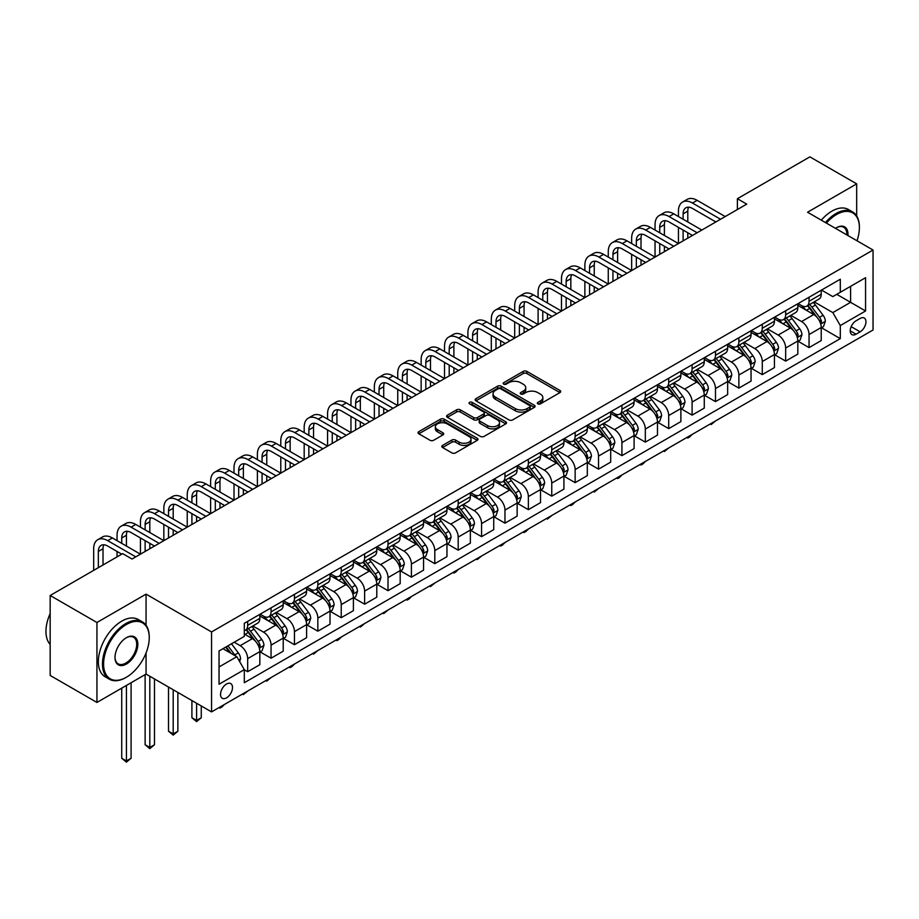 <?xml version="1.0" encoding="UTF-8"?>
<svg xmlns="http://www.w3.org/2000/svg" width="919" height="919" viewBox="0 0 919 919"><rect width="100%" height="100%" fill="white"/><g stroke="black" fill="none" stroke-linecap="round" stroke-linejoin="round"><path stroke-width="1.38" d="M537.868 403.866A1.815 1.045 0 0 0 540.441 403.866L559.947 392.597A2.596 1.505 0 0 0 560.716 391.54A2.596 1.505 0 0 0 559.947 390.472L526.886 371.391A2.596 1.505 0 0 0 523.221 371.391L503.704 382.66A1.815 1.045 0 0 0 503.164 383.395A1.815 1.045 0 0 0 503.704 384.142A1.815 1.045 0 0 0 506.277 384.142L508.793 382.683A8.317 4.802 0 0 1 520.556 382.683L523.313 384.268A8.317 4.802 0 0 1 525.748 387.669A8.317 4.802 0 0 1 523.313 391.057L520.786 392.516A1.815 1.045 0 0 0 520.246 393.263A1.815 1.045 0 0 0 520.786 393.998A1.815 1.045 0 0 0 523.359 393.998L525.875 392.539A8.317 4.802 0 0 1 537.638 392.539L540.395 394.136A8.317 4.802 0 0 1 542.83 397.525A8.317 4.802 0 0 1 540.395 400.925L537.868 402.384A1.815 1.045 0 0 0 537.328 403.119A1.815 1.045 0 0 0 537.868 403.866L537.868 402.384M226.522 697.854A8.466 4.894 120 0 0 232.059 690.387A8.466 4.894 120 0 0 230.761 683.61A8.466 4.894 120 0 0 226.522 684.023A8.466 4.894 120 0 0 220.997 691.49A8.466 4.894 120 0 0 222.295 698.279A8.466 4.894 120 0 0 226.522 697.854M442.579 445.405A2.596 1.505 0 0 0 441.821 446.473A2.596 1.505 0 0 0 442.579 447.53L451.861 452.883A2.596 1.505 0 0 0 455.537 452.883L477.202 440.373A2.596 1.505 0 0 0 477.972 439.305A2.596 1.505 0 0 0 477.202 438.248L444.141 419.156A2.596 1.505 0 0 0 440.465 419.156L418.8 431.677A2.596 1.505 0 0 0 418.03 432.734A2.596 1.505 0 0 0 418.8 433.791L430 440.258A2.596 1.505 0 0 0 433.676 440.258L442.947 434.905A2.596 1.505 0 0 0 443.716 433.848A2.596 1.505 0 0 0 442.947 432.792L437.398 429.575A6.95 4.009 0 0 1 435.353 426.738A6.95 4.009 0 0 1 439.65 423.039A6.95 4.009 0 0 1 447.22 423.912L468.989 436.468A6.95 4.009 0 0 1 471.022 439.305A6.95 4.009 0 0 1 466.737 443.015A6.95 4.009 0 0 1 459.155 442.142L455.537 440.052A2.596 1.505 0 0 0 451.861 440.052L442.579 445.405L442.579 447.53M146.064 594.134L96.943 622.496L50.166 595.489L50.166 675.442L96.943 702.449L146.064 674.086L211.554 711.903L211.554 631.95L146.064 594.134L146.064 625.265M856.68 215.976L856.68 183.869L807.56 212.232L873.05 250.037L211.554 631.95M856.68 183.869L809.892 156.862L737.383 198.722L737.383 209.532M50.166 595.489L122.675 553.629L132.026 559.028L746.745 204.121L737.383 198.722M508.977 419.903A2.596 1.505 0 0 0 512.653 419.903L534.33 407.393A2.596 1.505 0 0 0 535.088 406.324A2.596 1.505 0 0 0 534.33 405.268L501.269 386.175A2.596 1.505 0 0 0 497.593 386.175L475.916 398.697A2.596 1.505 0 0 0 475.157 399.754A2.596 1.505 0 0 0 475.916 400.81L508.977 419.903M470.31 404.257A1.815 1.045 0 0 1 472.159 404.509L472.159 402.35L505.772 421.764A2.596 1.505 0 0 1 506.53 422.82A2.596 1.505 0 0 1 505.772 423.877L484.095 436.399A2.596 1.505 0 0 1 480.419 436.399L447.358 417.306L447.358 415.181A2.596 1.505 0 0 0 446.6 416.25A2.596 1.505 0 0 0 447.358 417.306M447.358 415.181L456.628 409.828A2.596 1.505 0 0 1 460.304 409.828L473.722 417.571A2.596 1.505 0 0 0 477.386 417.571L483.543 414.021A2.596 1.505 0 0 0 484.302 412.953A2.596 1.505 0 0 0 483.543 411.896L469.586 403.843A1.815 1.045 0 0 1 469.046 403.096A1.815 1.045 0 0 1 470.172 402.12A1.815 1.045 0 0 1 472.159 402.35M860.138 318.433L856.026 320.811A8.202 4.733 120 0 0 850.661 328.037A8.202 4.733 120 0 0 851.924 334.608A8.202 4.733 120 0 0 856.026 334.206L860.138 331.828A8.202 4.733 120 0 0 865.503 324.602A8.202 4.733 120 0 0 864.239 318.02A8.202 4.733 120 0 0 860.138 318.433M211.554 711.903L873.05 329.99L873.05 250.037M821.494 290.071L832.821 296.607L840.299 292.288L840.299 279.215L244.305 623.312L244.305 636.385L219.044 650.962L219.044 684.241L244.305 669.652L244.305 682.725L840.299 338.629L840.299 325.556L832.821 312.598L814.211 301.857M840.299 292.288L865.56 277.699L865.56 310.978L840.299 325.556M96.943 622.496L96.943 702.449M836.749 294.333L850.592 302.328L850.592 286.349L865.56 277.699M832.821 312.598L850.592 302.328L865.56 310.978M219.044 666.953L236.815 656.694L222.972 648.699M244.305 669.767L247.67 671.709L247.67 658.636A10.58 6.111 -120 0 0 240.192 645.678L234.196 642.22M247.67 671.709L259.836 664.69L259.836 651.617A10.58 6.111 -120 0 0 252.346 638.648L244.305 634.007M260.111 651.881L271.059 658.211L271.059 645.138A10.58 6.111 -120 0 0 263.581 632.169L252.828 625.965M271.059 658.211L283.224 651.18L283.224 638.108A10.58 6.111 -120 0 0 275.746 625.15L259.836 615.96M283.512 638.383L294.459 644.701L294.459 631.629A10.58 6.111 -120 0 0 286.969 618.659L276.217 612.456M294.459 644.701L306.613 637.683L306.613 624.61A10.58 6.111 -120 0 0 299.134 611.64L283.224 602.462M306.9 624.874L317.848 631.192L317.848 618.119A10.58 6.111 -120 0 0 310.358 605.161L299.617 598.958M317.848 631.192L330.013 624.173L330.013 611.101A10.58 6.111 -120 0 0 322.523 598.143L306.613 588.953M330.289 611.376L341.236 617.694L341.236 604.622A10.58 6.111 -120 0 0 333.746 591.652L323.006 585.449M341.236 617.694L353.401 610.664L353.401 597.603A10.58 6.111 -120 0 0 345.912 584.633L330.013 575.455M353.677 597.867L364.625 604.185L364.625 591.112A10.58 6.111 -120 0 0 357.146 578.154L346.394 571.951M364.625 604.185L376.79 597.166L376.79 584.093A10.58 6.111 -120 0 0 369.3 571.124L353.401 561.946M377.066 584.358L388.013 590.687L388.013 577.614A10.58 6.111 -120 0 0 380.535 564.645L369.783 558.442M388.013 590.687L400.179 583.657L400.179 570.584A10.58 6.111 -120 0 0 392.7 557.626L376.79 548.436M400.466 570.86L411.413 577.178L411.413 564.105A10.58 6.111 -120 0 0 403.923 551.136L393.171 544.933M411.413 577.178L423.567 570.159L423.567 557.086A10.58 6.111 -120 0 0 416.089 544.117L400.179 534.938M423.854 557.351L434.802 563.669L434.802 550.596A10.58 6.111 -120 0 0 427.312 537.638L416.571 531.435M434.802 563.669L446.967 556.65L446.967 543.577A10.58 6.111 -120 0 0 439.477 530.619L423.567 521.429M447.243 543.853L458.19 550.171L458.19 537.098A10.58 6.111 -120 0 0 450.701 524.129L439.96 517.925M458.19 550.171L470.356 543.152L470.356 530.079A10.58 6.111 -120 0 0 462.866 517.11L446.967 507.931M470.631 530.343L481.579 536.662L481.579 523.589A10.58 6.111 -120 0 0 474.101 510.631L463.348 504.428M481.579 536.662L493.744 529.643L493.744 516.57A10.58 6.111 -120 0 0 486.254 503.601L470.356 494.422M494.02 516.834L504.968 523.164L504.968 510.091A10.58 6.111 -120 0 0 497.489 497.122L486.737 490.918M504.968 523.164L517.133 516.133L517.133 503.061A10.58 6.111 -120 0 0 509.654 490.103L493.744 480.913M517.42 503.336L528.368 509.654L528.368 496.582A10.58 6.111 -120 0 0 520.878 483.624L510.125 477.409M528.368 509.654L540.521 502.636L540.521 489.563A10.58 6.111 -120 0 0 533.043 476.593L517.133 467.415M540.809 489.827L551.756 496.145L551.756 483.084A10.58 6.111 -120 0 0 544.266 470.114L533.525 463.911M551.756 496.145L563.921 489.126L563.921 476.053A10.58 6.111 -120 0 0 556.432 463.096L540.521 453.906M564.197 476.329L575.145 482.647L575.145 469.575A10.58 6.111 -120 0 0 567.655 456.605L556.914 450.402M575.145 482.647L587.31 475.628L587.31 462.556A10.58 6.111 -120 0 0 579.82 449.586L563.921 440.408M587.586 462.82L598.533 469.138L598.533 456.065A10.58 6.111 -120 0 0 591.055 443.107L580.303 436.904M598.533 469.138L610.698 462.119L610.698 449.046A10.58 6.111 -120 0 0 603.209 436.077L587.31 426.898M610.974 449.322L621.922 455.64L621.922 442.567A10.58 6.111 -120 0 0 614.443 429.598L603.691 423.395M621.922 455.64L634.087 448.61L634.087 435.537A10.58 6.111 -120 0 0 626.609 422.579L610.698 413.389M634.374 435.813L645.322 442.131L645.322 429.058A10.58 6.111 -120 0 0 637.832 416.1L627.08 409.885M645.322 442.131L657.476 435.112L657.476 422.039A10.58 6.111 -120 0 0 649.997 409.07L634.087 399.891M657.763 422.303L668.71 428.633L668.71 415.56A10.58 6.111 -120 0 0 661.221 402.591L650.48 396.388M668.71 428.633L680.876 421.603L680.876 408.53A10.58 6.111 -120 0 0 673.386 395.572L657.476 386.382M681.151 408.806L692.099 415.124L692.099 402.051A10.58 6.111 -120 0 0 684.609 389.082L673.868 382.878M692.099 415.124L704.264 408.105L704.264 395.032A10.58 6.111 -120 0 0 696.774 382.063L680.876 372.884M704.54 395.296L715.487 401.614L715.487 388.542A10.58 6.111 -120 0 0 708.009 375.584L697.257 369.381M715.487 401.614L727.653 394.596L727.653 381.523A10.58 6.111 -120 0 0 720.163 368.565L704.264 359.375M727.928 381.799L738.876 388.117L738.876 375.044A10.58 6.111 -120 0 0 731.398 362.075L720.645 355.871M738.876 388.117L751.041 381.086L751.041 368.014A10.58 6.111 -120 0 0 743.563 355.056L727.653 345.877M751.328 368.289L762.276 374.607L762.276 361.535A10.58 6.111 -120 0 0 754.786 348.577L744.034 342.362M762.276 374.607L774.43 367.589L774.43 354.516A10.58 6.111 -120 0 0 766.951 341.546L751.041 332.368M774.717 354.78L785.665 361.11L785.665 348.037A10.58 6.111 -120 0 0 778.175 335.067L767.434 328.864M785.665 361.11L797.83 354.079L797.83 341.006A10.58 6.111 -120 0 0 790.34 328.049L774.43 318.859M798.106 341.282L809.053 347.6L809.053 334.527A10.58 6.111 -120 0 0 801.563 321.558L790.822 315.355M809.053 347.6L821.218 340.581L821.218 327.509A10.58 6.111 -120 0 0 813.729 314.539L797.83 305.361M798.106 303.58L801.563 305.579A10.58 6.111 -120 0 0 806.859 306.096A10.58 6.111 -120 0 0 809.053 301.248L809.053 297.251M774.717 317.078L778.175 319.077A10.58 6.111 -120 0 0 783.47 319.605A10.58 6.111 -120 0 0 785.665 314.757L785.665 310.76M751.328 330.587L754.786 332.586A10.58 6.111 -120 0 0 760.082 333.103A10.58 6.111 -120 0 0 762.276 328.267L762.276 324.269M727.928 344.085L731.398 346.084A10.58 6.111 -120 0 0 736.693 346.612A10.58 6.111 -120 0 0 738.876 341.765L738.876 337.767M704.54 357.594L708.009 359.593A10.58 6.111 -120 0 0 713.293 360.122A10.58 6.111 -120 0 0 715.487 355.274L715.487 351.276M681.151 371.092L684.609 373.091A10.58 6.111 -120 0 0 689.905 373.619A10.58 6.111 -120 0 0 692.099 368.772L692.099 364.774M657.763 384.601L661.221 386.6A10.58 6.111 -120 0 0 666.516 387.129A10.58 6.111 -120 0 0 668.71 382.281L668.71 378.283M634.374 398.111L637.832 400.11A10.58 6.111 -120 0 0 643.128 400.627A10.58 6.111 -120 0 0 645.322 395.779L645.322 391.781M610.974 411.609L614.443 413.607A10.58 6.111 -120 0 0 619.739 414.136A10.58 6.111 -120 0 0 621.922 409.288L621.922 405.29M587.586 425.118L591.055 427.117A10.58 6.111 -120 0 0 596.339 427.634A10.58 6.111 -120 0 0 598.533 422.797L598.533 418.8M564.197 438.616L567.655 440.615A10.58 6.111 -120 0 0 572.951 441.143A10.58 6.111 -120 0 0 575.145 436.295L575.145 432.298M540.809 452.125L544.266 454.124A10.58 6.111 -120 0 0 549.562 454.652A10.58 6.111 -120 0 0 551.756 449.805L551.756 445.807M517.42 465.634L520.878 467.633A10.58 6.111 -120 0 0 526.173 468.15A10.58 6.111 -120 0 0 528.368 463.302L528.368 459.305M494.02 479.132L497.489 481.131A10.58 6.111 -120 0 0 502.785 481.659A10.58 6.111 -120 0 0 504.968 476.812L504.968 472.814M470.631 492.641L474.101 494.64A10.58 6.111 -120 0 0 479.385 495.157A10.58 6.111 -120 0 0 481.579 490.321L481.579 486.323M447.243 506.139L450.701 508.138A10.58 6.111 -120 0 0 455.996 508.666A10.58 6.111 -120 0 0 458.19 503.819L458.19 499.821M423.854 519.649L427.312 521.647A10.58 6.111 -120 0 0 432.608 522.176A10.58 6.111 -120 0 0 434.802 517.328L434.802 513.33M400.466 533.158L403.923 535.157A10.58 6.111 -120 0 0 409.219 535.674A10.58 6.111 -120 0 0 411.413 530.826L411.413 526.828M377.066 546.656L380.535 548.654A10.58 6.111 -120 0 0 385.831 549.183A10.58 6.111 -120 0 0 388.013 544.335L388.013 540.338M353.677 560.165L357.146 562.164A10.58 6.111 -120 0 0 362.431 562.681A10.58 6.111 -120 0 0 364.625 557.844L364.625 553.847M330.289 573.663L333.746 575.662A10.58 6.111 -120 0 0 339.042 576.19A10.58 6.111 -120 0 0 341.236 571.342L341.236 567.345M306.9 587.172L310.358 589.171A10.58 6.111 -120 0 0 315.654 589.699A10.58 6.111 -120 0 0 317.848 584.852L317.848 580.854M283.512 600.67L286.969 602.669A10.58 6.111 -120 0 0 292.265 603.197A10.58 6.111 -120 0 0 294.459 598.349L294.459 594.352M260.111 614.179L263.581 616.178A10.58 6.111 -120 0 0 268.876 616.706A10.58 6.111 -120 0 0 271.059 611.859L271.059 607.861M821.494 327.773L840.299 338.629M806.859 306.096L819.024 299.077A10.58 6.111 -120 0 0 821.218 294.229L821.218 290.232M783.47 319.605L795.636 312.575A10.58 6.111 -120 0 0 797.83 307.739L797.83 303.741M760.082 333.103L772.247 326.084A10.58 6.111 -120 0 0 774.43 321.236L774.43 317.239M736.693 346.612L748.847 339.593A10.58 6.111 -120 0 0 751.041 334.746L751.041 330.748M713.293 360.122L725.459 353.091A10.58 6.111 -120 0 0 727.653 348.244L727.653 344.246M689.905 373.619L702.07 366.601A10.58 6.111 -120 0 0 704.264 361.753L704.264 357.755M666.516 387.129L678.681 380.098A10.58 6.111 -120 0 0 680.876 375.262L680.876 371.265M643.128 400.627L655.293 393.608A10.58 6.111 -120 0 0 657.476 388.76L657.476 384.762M619.739 414.136L631.893 407.117A10.58 6.111 -120 0 0 634.087 402.269L634.087 398.272M596.339 427.634L608.504 420.615A10.58 6.111 -120 0 0 610.698 415.767L610.698 411.769M572.951 441.143L585.116 434.124A10.58 6.111 -120 0 0 587.31 429.276L587.31 425.279M549.562 454.652L561.727 447.622A10.58 6.111 -120 0 0 563.921 442.786L563.921 438.788M526.173 468.15L538.339 461.131A10.58 6.111 -120 0 0 540.521 456.283L540.521 452.286M502.785 481.659L514.939 474.641A10.58 6.111 -120 0 0 517.133 469.793L517.133 465.795M479.385 495.157L491.55 488.138A10.58 6.111 -120 0 0 493.744 483.291L493.744 479.293M455.996 508.666L468.162 501.648A10.58 6.111 -120 0 0 470.356 496.8L470.356 492.802M432.608 522.176L444.773 515.145A10.58 6.111 -120 0 0 446.967 510.298L446.967 506.3M409.219 535.674L421.384 528.655A10.58 6.111 -120 0 0 423.567 523.807L423.567 519.809M385.831 549.183L397.984 542.153A10.58 6.111 -120 0 0 400.179 537.316L400.179 533.319M362.431 562.681L374.596 555.662A10.58 6.111 -120 0 0 376.79 550.814L376.79 546.816M339.042 576.19L351.207 569.171A10.58 6.111 -120 0 0 353.401 564.323L353.401 560.326M315.654 589.699L327.819 582.669A10.58 6.111 -120 0 0 330.013 577.821L330.013 573.824M292.265 603.197L304.43 596.178A10.58 6.111 -120 0 0 306.613 591.331L306.613 587.333M268.876 616.706L281.03 609.676A10.58 6.111 -120 0 0 283.224 604.84L283.224 600.842M244.305 630.641A10.58 6.111 -120 0 0 245.476 630.204L257.642 623.185A10.58 6.111 -120 0 0 259.836 618.338L259.836 614.34M245.476 630.204A10.58 6.111 -120 0 0 247.67 625.357L247.67 621.359M236.815 656.694L244.305 669.652M146.064 674.086L146.064 652.938M538.591 404.119L540.395 403.085A8.317 4.802 0 0 0 542.83 399.685L542.83 397.525M525.748 387.669L525.748 389.828A8.317 4.802 0 0 1 523.313 393.217L521.51 394.262M559.912 392.62L526.886 373.551A2.596 1.505 0 0 0 523.221 373.551L504.428 384.395M534.295 407.404L501.269 388.346A2.596 1.505 0 0 0 497.593 388.346L475.95 400.833M529.735 407.071A1.815 1.045 0 0 0 530.274 406.324A1.815 1.045 0 0 0 529.735 405.589L500.717 388.829A1.815 1.045 0 0 0 498.144 388.829L495.479 390.368A8.317 4.802 0 0 0 493.043 393.769A8.317 4.802 0 0 0 495.479 397.157L515.318 408.61A8.317 4.802 0 0 0 527.069 408.61L529.735 407.071L529.735 409.231A1.815 1.045 0 0 0 530.274 408.495L530.274 406.324M493.043 393.769L493.043 395.928A8.317 4.802 0 0 0 495.479 399.317L495.479 397.157M529.735 409.231L527.069 410.77A8.317 4.802 0 0 1 515.318 410.77L495.479 399.317M447.392 417.329L456.628 411.988L456.628 409.828M484.302 412.953L484.302 415.112A2.596 1.505 0 0 1 483.543 416.181L477.386 419.73A2.596 1.505 0 0 1 473.722 419.73L460.304 411.988A2.596 1.505 0 0 0 456.628 411.988M472.159 404.509L505.737 423.9M487.633 425.6A6.95 4.009 0 0 0 495.203 426.473A6.95 4.009 0 0 0 499.488 422.763A6.95 4.009 0 0 0 497.455 419.926L489.793 415.503A2.596 1.505 0 0 0 486.117 415.503L479.959 419.053A2.596 1.505 0 0 0 479.201 420.121A2.596 1.505 0 0 0 479.959 421.178L487.633 425.6L487.633 427.76A6.95 4.009 0 0 0 495.203 428.633A6.95 4.009 0 0 0 499.488 424.923L499.488 422.763M479.201 420.121L479.201 422.281A2.596 1.505 0 0 0 479.959 423.337L479.959 421.178M487.633 427.76L479.959 423.337M471.022 439.305L471.022 441.465A6.95 4.009 0 0 1 466.737 445.175A6.95 4.009 0 0 1 459.155 444.302L455.537 442.211A2.596 1.505 0 0 0 451.861 442.211L442.613 447.553M435.353 426.738L435.353 428.909A6.95 4.009 0 0 0 437.398 431.746L437.398 429.575M442.912 434.928L437.398 431.746M477.202 438.248L477.202 440.373L444.141 421.327A2.596 1.505 0 0 0 440.465 421.327L418.834 433.814M821.218 327.934L823.458 326.636L825.331 321.236A7.007 4.044 -120 0 0 823.091 315.263L815.452 305.062A20.241 11.683 -120 0 0 813.235 302.42M805.63 309.864A20.241 11.683 -120 0 0 801.494 305.533M820.575 323.637L821.552 321.535A7.007 4.044 -120 0 0 819.541 317.319L811.891 307.118A20.241 11.683 -120 0 0 809.685 304.465M807.801 305.556A16.806 9.707 60 0 1 810.558 308.692L817.025 317.331M807.433 305.763A20.241 11.683 60 0 1 809.65 308.405L814.728 315.194M715.614 420.891L711.191 424.521L710.249 423.981M711.191 423.441L711.191 424.521M678.44 216.551L678.44 211.152A19.85 11.465 60 0 1 682.553 202.065L687.228 199.366A19.85 11.465 60 0 1 697.153 200.342L725.217 216.551M682.553 202.065A19.85 11.465 60 0 1 692.478 203.042L720.542 219.25M715.867 221.95L692.478 208.452A13.234 7.639 -120 0 0 685.861 207.797A13.234 7.639 -120 0 0 683.116 213.851L683.116 219.25M688.618 207.189A13.234 7.639 -120 0 0 687.791 211.152L687.791 221.95M683.116 230.06L683.116 240.858M687.791 232.76L687.791 238.159M631.652 243.558L631.652 238.159A19.85 11.465 60 0 1 635.764 229.072L640.451 226.373A19.85 11.465 60 0 1 650.365 227.361L678.44 243.558L678.44 227.361M797.83 341.443L800.07 340.145L801.942 334.746A7.007 4.044 -120 0 0 799.702 328.772L792.052 318.56A20.241 11.683 -120 0 0 789.846 315.918M782.241 323.373A20.241 11.683 -120 0 0 778.094 319.031M797.187 337.147L798.151 335.044A7.007 4.044 -120 0 0 796.153 330.829L788.502 320.616A20.241 11.683 -120 0 0 786.296 317.974M784.412 319.065A16.806 9.707 60 0 1 787.169 322.201L793.637 330.829M784.045 319.272A20.241 11.683 60 0 1 786.262 321.914L791.339 328.703M692.225 434.388L689.664 436.95L687.791 438.03L686.861 437.49M687.791 436.95L687.791 438.03M774.43 354.952L776.681 353.654L778.554 348.244A7.007 4.044 -120 0 0 776.314 342.282L768.663 332.069A20.241 11.683 -120 0 0 766.457 329.427M758.853 336.871A20.241 11.683 -120 0 0 754.706 332.54M773.798 350.656L774.763 348.542A7.007 4.044 -120 0 0 772.753 344.326L765.113 334.125A20.241 11.683 -120 0 0 762.896 331.472M761.012 332.563A16.806 9.707 60 0 1 763.781 335.699L770.248 344.338M760.656 332.77A20.241 11.683 60 0 1 762.862 335.424L767.951 342.201M668.837 447.898L664.403 451.539L663.472 450.988M664.403 450.448L664.403 451.539M751.041 368.45L753.293 367.152L755.154 361.753A7.007 4.044 -120 0 0 752.925 355.779L745.275 345.578A20.241 11.683 -120 0 0 743.069 342.925M735.464 350.38A20.241 11.683 -120 0 0 731.317 346.038M750.409 364.154L751.374 362.052A7.007 4.044 -120 0 0 749.364 357.836L741.725 347.623A20.241 11.683 -120 0 0 739.508 344.981M737.624 346.072A16.806 9.707 60 0 1 740.381 349.209L746.86 357.847M737.268 346.279A20.241 11.683 60 0 1 739.473 348.921L744.562 355.71M645.437 461.395L642.886 463.957L641.014 465.037L640.072 464.497M641.014 463.957L641.014 465.037M655.052 230.06L655.052 224.65A19.85 11.465 60 0 1 659.153 215.563L663.84 212.863A19.85 11.465 60 0 1 673.765 213.851L701.829 230.06M659.153 215.563A19.85 11.465 60 0 1 669.078 216.551L697.153 232.76M692.478 235.459L669.078 221.95A13.234 7.639 -120 0 0 662.461 221.295A13.234 7.639 -120 0 0 659.727 227.361L659.727 232.76M665.23 220.686A13.234 7.639 -120 0 0 664.403 224.65L664.403 235.459M659.727 243.558L659.727 254.368M664.403 246.258L664.403 251.668M608.263 257.067L608.263 251.668A19.85 11.465 60 0 1 612.376 242.582L617.051 239.882A19.85 11.465 60 0 1 626.976 240.858L655.052 257.067L655.052 240.858M635.764 229.072A19.85 11.465 60 0 1 645.689 230.06L673.765 246.258M669.078 248.957L645.689 235.459A13.234 7.639 -120 0 0 639.073 234.804A13.234 7.639 -120 0 0 636.339 240.858L636.339 246.258M641.841 234.196A13.234 7.639 -120 0 0 641.014 238.159L641.014 248.957M636.339 257.067L636.339 267.866M641.014 259.767L641.014 265.166M584.875 270.565L584.875 265.166A19.85 11.465 60 0 1 588.987 256.079L593.663 253.38A19.85 11.465 60 0 1 603.588 254.368L631.652 270.565L631.652 254.368M612.376 242.582A19.85 11.465 60 0 1 622.301 243.558L650.365 259.767M645.689 262.466L622.301 248.957A13.234 7.639 -120 0 0 615.684 248.302A13.234 7.639 -120 0 0 612.939 254.368L612.939 259.767M618.453 247.693A13.234 7.639 -120 0 0 617.625 251.668L617.625 262.466M612.939 270.565L612.939 281.375M617.625 273.276L617.625 278.675M561.486 284.074L561.486 278.675A19.85 11.465 60 0 1 565.599 269.589L570.274 266.889A19.85 11.465 60 0 1 580.199 267.866L608.263 284.074L608.263 267.866M727.653 381.959L729.893 380.661L731.765 375.262A7.007 4.044 -120 0 0 729.525 369.289L721.886 359.076A20.241 11.683 -120 0 0 719.68 356.434M712.076 363.89A20.241 11.683 -120 0 0 707.929 359.547M727.009 377.663L727.986 375.561A7.007 4.044 -120 0 0 725.976 371.333L718.325 361.133A20.241 11.683 -120 0 0 716.119 358.49M714.235 359.57A16.806 9.707 60 0 1 716.992 362.706L723.46 371.345M713.879 359.777A20.241 11.683 60 0 1 716.085 362.431L721.162 369.208M622.048 474.905L619.498 477.466L617.625 478.546L616.683 478.006M617.625 477.455L617.625 478.546M588.987 256.079A19.85 11.465 60 0 1 598.912 257.067L626.976 273.265M622.301 275.976L598.912 262.466A13.234 7.639 -120 0 0 592.295 261.812A13.234 7.639 -120 0 0 589.55 267.866L589.55 273.276M595.064 261.203A13.234 7.639 -120 0 0 594.237 265.166L594.237 275.976M589.55 284.074L589.55 294.873M594.237 286.774L594.237 292.173M538.097 297.584L538.097 292.173A19.85 11.465 60 0 1 542.199 283.086L546.885 280.387A19.85 11.465 60 0 1 556.811 281.375L584.875 297.584L584.875 281.375M857.002 240.778A32.291 18.644 120 0 0 859.391 227.682A32.291 18.644 120 0 0 836.566 214.495A32.291 18.644 120 0 0 826.411 223.11M825.423 222.547A33.084 19.104 -60 0 1 836.003 213.53A33.084 19.104 -60 0 1 852.533 211.887A33.084 19.104 -60 0 1 859.391 227.027A33.084 19.104 -60 0 1 859.391 227.361M835.486 228.36A16.14 9.316 -60 0 1 836.566 227.682L836.566 227.682A16.14 9.316 -60 0 1 847.927 235.54M821.31 220.169A33.084 19.104 -60 0 1 831.879 211.152A33.084 19.104 -60 0 1 848.421 209.509L852.533 211.887M846.836 234.908A15.347 8.857 120 0 0 843.676 227.246A15.347 8.857 120 0 0 836.279 227.843M125.857 677.544L126.42 677.223A32.291 18.644 120 0 0 149.246 637.683A32.291 18.644 120 0 0 126.42 624.495A32.291 18.644 120 0 0 103.583 664.035A32.291 18.644 120 0 0 126.42 677.223L125.857 677.544A33.084 19.104 -60 0 1 109.315 679.187A33.084 19.104 -60 0 1 104.238 652.674A33.084 19.104 -60 0 1 125.857 623.53A33.084 19.104 -60 0 1 142.388 621.887A33.084 19.104 -60 0 1 149.246 637.028A33.084 19.104 -60 0 1 149.246 637.361M126.42 664.035A16.14 9.316 -60 0 1 115.001 657.453A16.14 9.316 -60 0 1 126.42 637.683L126.42 637.683A16.14 9.316 -60 0 1 137.827 644.265A16.14 9.316 -60 0 1 126.42 664.035M115.001 657.119A15.347 8.857 120 0 0 118.183 663.828A15.347 8.857 120 0 0 125.857 663.07A15.347 8.857 120 0 0 135.886 649.538A15.347 8.857 120 0 0 133.531 637.246A15.347 8.857 120 0 0 126.133 637.843M109.315 679.187L105.191 676.809A33.084 19.104 -60 0 1 100.125 650.296A33.084 19.104 -60 0 1 121.733 621.152A33.084 19.104 -60 0 1 138.275 619.509L142.388 621.887M50.166 644.437A33.084 19.104 -60 0 1 50.166 613.524M704.264 395.457L706.504 394.159L708.377 388.76A7.007 4.044 -120 0 0 706.137 382.786L698.497 372.586A20.241 11.683 -120 0 0 696.28 369.943M688.676 377.387A20.241 11.683 -120 0 0 684.54 373.057M703.621 391.161L704.597 389.059A7.007 4.044 -120 0 0 702.587 384.843L694.936 374.642A20.241 11.683 -120 0 0 692.731 371.988M690.847 373.08A16.806 9.707 60 0 1 693.604 376.216L700.071 384.854M690.479 373.286A20.241 11.683 60 0 1 692.696 375.928L697.774 382.718M598.66 488.414L594.237 492.044L593.295 491.504M594.237 490.964L594.237 492.044M680.876 408.966L683.116 407.668L684.988 402.269A7.007 4.044 -120 0 0 682.748 396.296L675.097 386.083A20.241 11.683 -120 0 0 672.892 383.441M665.287 390.897A20.241 11.683 -120 0 0 661.14 386.554M680.232 404.67L681.197 402.568A7.007 4.044 -120 0 0 679.198 398.352L671.548 388.14A20.241 11.683 -120 0 0 669.342 385.498M667.458 386.577A16.806 9.707 60 0 1 670.215 389.713L676.683 398.352M667.091 386.796A20.241 11.683 60 0 1 669.308 389.438L674.385 396.227M575.271 501.912L572.709 504.474L570.837 505.553L569.906 505.013M570.837 504.474L570.837 505.553M657.476 422.464L659.727 421.178L661.6 415.767A7.007 4.044 -120 0 0 659.36 409.794L651.709 399.593A20.241 11.683 -120 0 0 649.503 396.951M641.899 404.394A20.241 11.683 -120 0 0 637.752 400.064M656.844 418.179L657.809 416.066A7.007 4.044 -120 0 0 655.798 411.85L648.159 401.649A20.241 11.683 -120 0 0 645.942 398.995M644.07 400.087A16.806 9.707 60 0 1 646.827 403.223L653.294 411.861M643.702 400.293A20.241 11.683 60 0 1 645.908 402.947L650.997 409.725M551.882 515.421L547.448 519.051L546.518 518.511M547.448 517.971L547.448 519.051M634.087 435.974L636.339 434.676L638.2 429.276A7.007 4.044 -120 0 0 635.971 423.303L628.32 413.102A20.241 11.683 -120 0 0 626.115 410.448M618.51 417.904A20.241 11.683 -120 0 0 614.363 413.561M633.455 431.677L634.42 429.575A7.007 4.044 -120 0 0 632.41 425.359L624.771 415.147A20.241 11.683 -120 0 0 622.554 412.505M620.67 413.596A16.806 9.707 60 0 1 623.427 416.732L629.906 425.371M620.314 413.803A20.241 11.683 60 0 1 622.519 416.445L627.608 423.234M528.482 528.919L525.932 531.481L524.06 532.561L523.118 532.021M524.06 531.481L524.06 532.561M610.698 449.483L612.939 448.185L614.811 442.786A7.007 4.044 -120 0 0 612.571 436.812L604.932 426.6A20.241 11.683 -120 0 0 602.726 423.958M595.121 431.413A20.241 11.683 -120 0 0 590.974 427.071M610.055 445.187L611.032 443.084A7.007 4.044 -120 0 0 609.021 438.857L601.371 428.656A20.241 11.683 -120 0 0 599.165 426.014M597.281 427.094A16.806 9.707 60 0 1 600.038 430.23L606.506 438.868M596.925 427.301A20.241 11.683 60 0 1 599.131 429.954L604.208 436.732M505.094 542.428L502.544 544.99L500.671 546.07L499.729 545.53M500.671 544.978L500.671 546.07M565.599 269.589A19.85 11.465 60 0 1 575.524 270.565L603.588 286.774M598.912 289.474L575.524 275.976A13.234 7.639 -120 0 0 568.907 275.321A13.234 7.639 -120 0 0 566.161 281.375L566.161 286.774M571.664 274.701A13.234 7.639 -120 0 0 570.837 278.675L570.837 289.474M566.161 297.584L566.161 308.382M570.837 300.283L570.837 305.682M514.697 311.082L514.697 305.682A19.85 11.465 60 0 1 518.81 296.596L523.497 293.896A19.85 11.465 60 0 1 533.411 294.873L561.486 311.082L561.486 294.873M542.199 283.086A19.85 11.465 60 0 1 552.124 284.074L580.199 300.283M575.524 302.983L552.124 289.474A13.234 7.639 -120 0 0 545.507 288.819A13.234 7.639 -120 0 0 542.773 294.873L542.773 300.283M548.275 288.21A13.234 7.639 -120 0 0 547.448 292.173L547.448 302.983M542.773 311.082L542.773 321.891M547.448 313.781L547.448 319.18M491.309 324.591L491.309 319.192A19.85 11.465 60 0 1 495.421 310.105L500.097 307.394A19.85 11.465 60 0 1 510.022 308.382L538.097 324.591L538.097 308.382M518.81 296.596A19.85 11.465 60 0 1 528.735 297.584L556.811 313.781M552.124 316.481L528.735 302.983A13.234 7.639 -120 0 0 522.118 302.328A13.234 7.639 -120 0 0 519.384 308.382L519.384 313.781M524.887 301.719A13.234 7.639 -120 0 0 524.06 305.682L524.06 316.481M519.384 324.591L519.384 335.389M524.06 327.29L524.06 332.689M467.92 338.089L467.92 332.689A19.85 11.465 60 0 1 472.033 323.603L476.708 320.903A19.85 11.465 60 0 1 486.633 321.891L514.697 338.089L514.697 321.891M495.421 310.105A19.85 11.465 60 0 1 505.347 311.082L533.411 327.29M528.735 329.99L505.347 316.481A13.234 7.639 -120 0 0 498.73 315.826A13.234 7.639 -120 0 0 495.984 321.891L495.984 327.29M501.498 315.217A13.234 7.639 -120 0 0 500.671 319.192L500.671 329.99M495.984 338.089L495.984 348.898M500.671 340.788L500.671 346.199M444.532 351.598L444.532 346.199A19.85 11.465 60 0 1 448.644 337.112L453.32 334.413A19.85 11.465 60 0 1 463.245 335.389L491.309 351.598L491.309 335.389M472.033 323.603A19.85 11.465 60 0 1 481.958 324.591L510.022 340.788M505.347 343.499L481.958 329.99A13.234 7.639 -120 0 0 475.341 329.335A13.234 7.639 -120 0 0 472.596 335.389L472.596 340.788M478.11 328.726A13.234 7.639 -120 0 0 477.283 332.689L477.283 343.499M472.596 351.598L472.596 362.396M477.283 354.297L477.283 359.697M467.92 365.096L467.92 348.898M587.31 462.981L589.55 461.683L591.422 456.283A7.007 4.044 -120 0 0 589.182 450.31L581.543 440.109A20.241 11.683 -120 0 0 579.326 437.455M571.721 444.911A20.241 11.683 -120 0 0 567.586 440.58M586.667 458.684L587.643 456.582A7.007 4.044 -120 0 0 585.633 452.366L577.982 442.154A20.241 11.683 -120 0 0 575.776 439.512M573.893 440.603A16.806 9.707 60 0 1 576.65 443.739L583.117 452.378M573.525 440.81A20.241 11.683 60 0 1 575.742 443.452L580.819 450.241M481.705 555.926L477.283 559.568L476.341 559.028M477.283 558.488L477.283 559.568M448.644 337.112A19.85 11.465 60 0 1 458.57 338.089L486.633 354.297M481.958 356.997L458.57 343.499A13.234 7.639 -120 0 0 451.953 342.844A13.234 7.639 -120 0 0 449.207 348.898L449.207 354.297M454.71 342.224A13.234 7.639 -120 0 0 453.883 346.199L453.883 356.997M449.207 365.107L449.207 375.905M453.883 367.807L453.883 373.206M397.743 378.605L397.743 373.206A19.85 11.465 60 0 1 401.856 364.119L406.543 361.42A19.85 11.465 60 0 1 416.456 362.396L444.532 378.605L444.532 362.396M563.921 476.49L566.161 475.192L568.034 469.793A7.007 4.044 -120 0 0 565.794 463.819L558.143 453.607A20.241 11.683 -120 0 0 555.938 450.965M548.333 458.42A20.241 11.683 -120 0 0 544.186 454.078M563.278 472.194L564.243 470.091A7.007 4.044 -120 0 0 562.244 465.876L554.594 455.663A20.241 11.683 -120 0 0 552.388 453.021M550.504 454.101A16.806 9.707 60 0 1 553.261 457.237L559.728 465.876M550.136 454.319A20.241 11.683 60 0 1 552.353 456.961L557.431 463.75M458.317 569.435L455.755 571.997L453.883 573.077L452.952 572.537M453.883 571.997L453.883 573.077M421.143 365.107L421.143 359.697A19.85 11.465 60 0 1 425.244 350.61L429.931 347.91A19.85 11.465 60 0 1 439.856 348.898L467.92 365.107M425.244 350.61A19.85 11.465 60 0 1 435.169 351.598L463.245 367.807M458.57 370.506L435.169 356.997A13.234 7.639 -120 0 0 428.553 356.342A13.234 7.639 -120 0 0 425.819 362.396L425.819 367.807M431.321 355.733A13.234 7.639 -120 0 0 430.494 359.697L430.494 370.506M425.819 378.605L425.819 389.415M430.494 381.305L430.494 386.704M374.355 392.114L374.355 386.704A19.85 11.465 60 0 1 378.467 377.629L383.143 374.918A19.85 11.465 60 0 1 393.068 375.905L421.143 392.114L421.143 375.905M540.521 489.988L542.773 488.701L544.645 483.291A7.007 4.044 -120 0 0 542.405 477.317L534.755 467.116A20.241 11.683 -120 0 0 532.549 464.474M524.944 471.918A20.241 11.683 -120 0 0 520.797 467.587M539.89 485.703L540.854 483.589A7.007 4.044 -120 0 0 538.844 479.373L531.205 469.172A20.241 11.683 -120 0 0 528.988 466.519M527.115 467.61A16.806 9.707 60 0 1 529.872 470.746L536.34 479.385M526.748 467.817A20.241 11.683 60 0 1 528.953 470.459L534.042 477.248M434.928 582.945L430.494 586.575L429.564 586.035M430.494 585.495L430.494 586.575M401.856 364.119A19.85 11.465 60 0 1 411.781 365.107L439.856 381.305M435.169 384.004L411.781 370.506A13.234 7.639 -120 0 0 405.164 369.852A13.234 7.639 -120 0 0 402.43 375.905L402.43 381.305M407.933 369.243A13.234 7.639 -120 0 0 407.106 373.206L407.106 384.004M402.43 392.114L402.43 402.913M407.106 394.814L407.106 400.213M350.966 405.612L350.966 400.213A19.85 11.465 60 0 1 355.079 391.126L359.754 388.427A19.85 11.465 60 0 1 369.679 389.415L397.743 405.612L397.743 389.415M517.133 503.497L519.384 502.199L521.245 496.8A7.007 4.044 -120 0 0 519.017 490.826L511.366 480.626A20.241 11.683 -120 0 0 509.16 477.972M501.556 485.427A20.241 11.683 -120 0 0 497.409 481.085M516.501 499.201L517.466 497.099A7.007 4.044 -120 0 0 515.456 492.883L507.816 482.67A20.241 11.683 -120 0 0 505.599 480.028M503.715 481.119A16.806 9.707 60 0 1 506.472 484.256L512.951 492.894M503.359 481.326A20.241 11.683 60 0 1 505.565 483.968L510.654 490.757M411.528 596.442L408.978 599.004L407.106 600.084L406.164 599.544M407.106 599.004L407.106 600.084M378.467 377.629A19.85 11.465 60 0 1 388.392 378.605L416.456 394.814M411.781 397.513L388.392 384.004A13.234 7.639 -120 0 0 381.776 383.349A13.234 7.639 -120 0 0 379.03 389.415L379.03 394.814M384.544 382.741A13.234 7.639 -120 0 0 383.717 386.704L383.717 397.513M379.03 405.612L379.03 416.422M383.717 408.312L383.717 413.722M327.578 419.121L327.578 413.722A19.85 11.465 60 0 1 331.69 404.636L336.365 401.936A19.85 11.465 60 0 1 346.291 402.913L374.355 419.121L374.355 402.913M493.744 517.006L495.984 515.708L497.857 510.298A7.007 4.044 -120 0 0 495.617 504.336L487.978 494.123A20.241 11.683 -120 0 0 485.772 491.481M478.167 498.937A20.241 11.683 -120 0 0 474.02 494.594M493.101 512.71L494.077 510.596A7.007 4.044 -120 0 0 492.067 506.38L484.416 496.18A20.241 11.683 -120 0 0 482.211 493.537M480.327 494.617A16.806 9.707 60 0 1 483.084 497.753L489.551 506.392M479.971 494.824A20.241 11.683 60 0 1 482.176 497.478L487.254 504.255M388.14 609.952L383.717 613.593L382.775 613.042M383.717 612.502L383.717 613.593M355.079 391.126A19.85 11.465 60 0 1 365.004 392.114L393.068 408.312M388.392 411.023L365.004 397.513A13.234 7.639 -120 0 0 358.387 396.859A13.234 7.639 -120 0 0 355.642 402.913L355.642 408.312M361.156 396.25A13.234 7.639 -120 0 0 360.328 400.213L360.328 411.023M355.642 419.121L355.642 429.92M360.328 421.821L360.328 427.22M304.189 432.619L304.189 427.22A19.85 11.465 60 0 1 308.29 418.134L312.977 415.434A19.85 11.465 60 0 1 322.902 416.422L350.966 432.619L350.966 416.422M470.356 530.504L472.596 529.206L474.468 523.807A7.007 4.044 -120 0 0 472.228 517.834L464.589 507.633A20.241 11.683 -120 0 0 462.372 504.979M454.767 512.434A20.241 11.683 -120 0 0 450.632 508.092M469.712 526.208L470.689 524.106A7.007 4.044 -120 0 0 468.679 519.89L461.028 509.677A20.241 11.683 -120 0 0 458.822 507.035M456.938 508.127A16.806 9.707 60 0 1 459.695 511.263L466.163 519.901M456.571 508.333A20.241 11.683 60 0 1 458.788 510.975L463.865 517.765M364.751 623.45L360.328 627.091L359.386 626.551M360.328 626.011L360.328 627.091M331.69 404.636A19.85 11.465 60 0 1 341.615 405.612L369.679 421.821M365.004 424.521L341.615 411.023A13.234 7.639 -120 0 0 334.998 410.356A13.234 7.639 -120 0 0 332.253 416.422L332.253 421.821M337.755 409.748A13.234 7.639 -120 0 0 336.928 413.722L336.928 424.521M332.253 432.619L332.253 443.429M336.928 435.33L336.928 440.729M280.789 446.129L280.789 440.729A19.85 11.465 60 0 1 284.901 431.643L289.588 428.943A19.85 11.465 60 0 1 299.502 429.92L327.578 446.129L327.578 429.92M446.967 544.014L449.207 542.715L451.08 537.316A7.007 4.044 -120 0 0 448.84 531.343L441.189 521.13A20.241 11.683 -120 0 0 438.983 518.488M431.379 525.944A20.241 11.683 -120 0 0 427.232 521.601M446.324 539.717L447.289 537.615A7.007 4.044 -120 0 0 445.29 533.388L437.639 523.187A20.241 11.683 -120 0 0 435.434 520.545M433.55 521.624A16.806 9.707 60 0 1 436.307 524.76L442.774 533.399M433.182 521.843A20.241 11.683 60 0 1 435.399 524.485L440.477 531.274M341.363 636.959L338.801 639.521L336.928 640.6L335.998 640.061M336.928 639.521L336.928 640.6M423.567 557.511L425.819 556.225L427.691 550.814A7.007 4.044 -120 0 0 425.451 544.841L417.8 534.64A20.241 11.683 -120 0 0 415.595 531.998M407.99 539.442A20.241 11.683 -120 0 0 403.843 535.111M422.935 553.215L423.9 551.113A7.007 4.044 -120 0 0 421.89 546.897L414.251 536.696A20.241 11.683 -120 0 0 412.034 534.042M410.161 535.134A16.806 9.707 60 0 1 412.918 538.27L419.386 546.908M409.794 535.34A20.241 11.683 60 0 1 411.999 537.983L417.088 544.772M317.974 650.468L313.54 654.098L312.609 653.558M313.54 653.018L313.54 654.098M400.179 571.021L402.43 569.723L404.291 564.323A7.007 4.044 -120 0 0 402.062 558.35L394.412 548.138A20.241 11.683 -120 0 0 392.206 545.495M384.601 552.951A20.241 11.683 -120 0 0 380.455 548.609M399.547 566.724L400.512 564.622A7.007 4.044 -120 0 0 398.501 560.406L390.862 550.194A20.241 11.683 -120 0 0 388.645 547.552M386.761 548.643A16.806 9.707 60 0 1 389.518 551.779L395.997 560.406M386.405 548.85A20.241 11.683 60 0 1 388.611 551.492L393.7 558.281M294.574 663.966L292.024 666.528L290.151 667.608L289.209 667.068M290.151 666.528L290.151 667.608M376.79 584.53L379.03 583.232L380.903 577.821A7.007 4.044 -120 0 0 378.662 571.859L371.023 561.647A20.241 11.683 -120 0 0 368.818 559.005M361.213 566.449A20.241 11.683 -120 0 0 357.066 562.118M376.147 580.234L377.123 578.12A7.007 4.044 -120 0 0 375.113 573.904L367.462 563.703A20.241 11.683 -120 0 0 365.257 561.049M363.373 562.141A16.806 9.707 60 0 1 366.13 565.277L372.597 573.915M363.016 562.348A20.241 11.683 60 0 1 365.222 565.001L370.3 571.779M271.185 677.475L266.763 681.117L265.821 680.565M266.763 680.026L266.763 681.117M353.401 598.028L355.642 596.73L357.514 591.331A7.007 4.044 -120 0 0 355.274 585.357L347.635 575.156A20.241 11.683 -120 0 0 345.418 572.503M337.813 579.958A20.241 11.683 -120 0 0 333.677 575.616M352.758 593.731L353.735 591.629A7.007 4.044 -120 0 0 351.724 587.413L344.074 577.201A20.241 11.683 -120 0 0 341.868 574.559M339.984 575.65A16.806 9.707 60 0 1 342.741 578.786L349.209 587.425M339.616 575.857A20.241 11.683 60 0 1 341.834 578.499L346.911 585.288M247.797 690.973L243.374 694.615L242.432 694.075M243.374 693.535L243.374 694.615M330.013 611.537L332.253 610.239L334.125 604.84A7.007 4.044 -120 0 0 331.885 598.866L324.246 588.654A20.241 11.683 -120 0 0 322.029 586.012M314.424 593.467A20.241 11.683 -120 0 0 310.277 589.125M329.37 607.241L330.335 605.139A7.007 4.044 -120 0 0 328.336 600.911L320.685 590.71A20.241 11.683 -120 0 0 318.479 588.068M316.596 589.148A16.806 9.707 60 0 1 319.352 592.284L325.82 600.923M316.228 589.366A20.241 11.683 60 0 1 318.445 592.008L323.522 598.786M224.408 704.482L221.847 707.044L219.974 708.124L219.044 707.584M219.974 707.044L219.974 708.124M306.613 625.035L308.864 623.737L310.737 618.338A7.007 4.044 -120 0 0 308.497 612.364L300.846 602.163A20.241 11.683 -120 0 0 298.641 599.521M291.036 606.965A20.241 11.683 -120 0 0 286.889 602.634M305.981 620.739L306.946 618.636A7.007 4.044 -120 0 0 304.936 614.42L297.296 604.22A20.241 11.683 -120 0 0 295.091 601.566M293.207 602.657A16.806 9.707 60 0 1 295.964 605.793L302.431 614.432M292.839 602.864A20.241 11.683 60 0 1 295.045 605.506L300.134 612.295M196.586 703.253L196.586 720.439L201.261 717.739L201.261 705.953M201.261 717.739L196.586 721.622L191.91 717.739L191.91 700.554M191.91 717.739L196.586 720.439L196.586 721.622M283.224 638.544L285.476 637.246L287.337 631.847A7.007 4.044 -120 0 0 285.108 625.873L277.458 615.661A20.241 11.683 -120 0 0 275.252 613.019M267.647 620.474A20.241 11.683 -120 0 0 263.5 616.132M282.592 634.248L283.557 632.146A7.007 4.044 -120 0 0 281.547 627.93L273.908 617.717A20.241 11.683 -120 0 0 271.691 615.075M269.807 616.167A16.806 9.707 60 0 1 272.564 619.303L279.043 627.93M269.451 616.373A20.241 11.683 60 0 1 271.656 619.015L276.745 625.805M173.197 689.755L173.197 733.936L177.872 731.237L177.872 692.455M177.872 731.237L173.197 735.131L168.522 731.237L168.522 687.056M168.522 731.237L173.197 733.936L173.197 735.131M259.836 652.042L262.076 650.755L263.948 645.345A7.007 4.044 -120 0 0 261.708 639.383L254.069 629.17A20.241 11.683 -120 0 0 251.863 626.528M259.192 647.757L260.169 645.643A7.007 4.044 -120 0 0 258.159 641.428L250.508 631.227A20.241 11.683 -120 0 0 248.302 628.573M246.418 629.664A16.806 9.707 60 0 1 249.175 632.8L255.643 641.439M246.062 629.871A20.241 11.683 60 0 1 248.268 632.525L253.345 639.302M149.808 676.246L149.808 747.446L154.484 744.746L154.484 678.946M154.484 744.746L149.808 748.629L145.122 744.746L145.122 674.626M145.122 744.746L149.808 747.446L149.808 748.629M239.629 661.554L240.56 658.854A7.007 4.044 -120 0 0 238.32 652.881L231.496 643.771M235.402 655.879A7.007 4.044 -120 0 0 234.77 654.937L227.946 645.827M226.189 646.838L231.094 653.386M225.695 647.125L229.853 652.674M126.42 685.436L126.42 760.955L131.095 758.255L131.095 682.725M131.095 758.255L126.42 762.138L121.733 758.255L121.733 688.136M121.733 758.255L126.42 760.955L126.42 762.138M308.29 418.134A19.85 11.465 60 0 1 318.215 419.121L346.291 435.33M341.615 438.03L318.215 424.521A13.234 7.639 -120 0 0 311.598 423.866A13.234 7.639 -120 0 0 308.864 429.92L308.864 435.33M314.367 423.257A13.234 7.639 -120 0 0 313.54 427.22L313.54 438.03M308.864 446.129L308.864 456.927M313.54 448.828L313.54 454.227M257.4 459.638L257.4 454.227A19.85 11.465 60 0 1 261.513 445.141L266.188 442.441A19.85 11.465 60 0 1 276.114 443.429L304.189 459.638L304.189 443.429M284.901 431.643A19.85 11.465 60 0 1 294.827 432.619L322.902 448.828M318.215 451.528L294.827 438.03A13.234 7.639 -120 0 0 288.21 437.375A13.234 7.639 -120 0 0 285.476 443.429L285.476 448.828M290.978 436.766A13.234 7.639 -120 0 0 290.151 440.729L290.151 451.528M285.476 459.638L285.476 470.436M290.151 462.337L290.151 467.737M234.012 473.136L234.012 467.737A19.85 11.465 60 0 1 238.124 458.65L242.8 455.95A19.85 11.465 60 0 1 252.725 456.938L280.789 473.136L280.789 456.938M261.513 445.141A19.85 11.465 60 0 1 271.438 446.129L299.502 462.337M294.827 465.037L271.438 451.528A13.234 7.639 -120 0 0 264.821 450.873A13.234 7.639 -120 0 0 262.076 456.938L262.076 462.337M267.59 450.264A13.234 7.639 -120 0 0 266.763 454.227L266.763 465.037M262.076 473.136L262.076 483.945M266.763 475.835L266.763 481.246M210.623 486.645L210.623 481.246A19.85 11.465 60 0 1 214.736 472.159L219.411 469.46A19.85 11.465 60 0 1 229.336 470.436L257.4 486.645L257.4 470.436M238.124 458.65A19.85 11.465 60 0 1 248.05 459.638L276.114 475.835M271.438 478.535L248.05 465.037A13.234 7.639 -120 0 0 241.433 464.382A13.234 7.639 -120 0 0 238.687 470.436L238.687 475.835M244.201 463.773A13.234 7.639 -120 0 0 243.374 467.737L243.374 478.535M238.687 486.645L238.687 497.443M243.374 489.345L243.374 494.744M187.235 500.143L187.235 494.744A19.85 11.465 60 0 1 191.336 485.657L196.023 482.957A19.85 11.465 60 0 1 205.948 483.945L234.012 500.143L234.012 483.945M214.736 472.159A19.85 11.465 60 0 1 224.661 473.136L252.725 489.345M248.05 492.044L224.661 478.535A13.234 7.639 -120 0 0 218.044 477.88A13.234 7.639 -120 0 0 215.299 483.945L215.299 489.345M220.801 477.271A13.234 7.639 -120 0 0 219.974 481.246L219.974 492.044M215.299 500.143L215.299 510.953M219.974 502.854L219.974 508.253M163.835 513.652L163.835 508.253A19.85 11.465 60 0 1 167.947 499.166L172.634 496.467A19.85 11.465 60 0 1 182.548 497.443L210.623 513.652L210.623 497.443M191.336 485.657A19.85 11.465 60 0 1 201.261 486.645L229.336 502.854M224.661 505.553L201.261 492.044A13.234 7.639 -120 0 0 194.644 491.389A13.234 7.639 -120 0 0 191.91 497.443L191.91 502.854M197.413 490.78A13.234 7.639 -120 0 0 196.586 494.744L196.586 505.553M191.91 513.652L191.91 524.45M196.586 516.352L196.586 521.751M140.446 527.161L140.446 521.751A19.85 11.465 60 0 1 144.559 512.664L149.234 509.965A19.85 11.465 60 0 1 159.159 510.953L187.235 527.161L187.235 510.953M167.947 499.166A19.85 11.465 60 0 1 177.872 500.143L205.948 516.352M201.261 519.051L177.872 505.553A13.234 7.639 -120 0 0 171.256 504.899A13.234 7.639 -120 0 0 168.522 510.953L168.522 516.352M174.024 504.278A13.234 7.639 -120 0 0 173.197 508.253L173.197 519.051M168.522 527.161L168.522 537.96M173.197 529.861L173.197 535.26M117.058 540.659L117.058 535.26A19.85 11.465 60 0 1 121.17 526.173L125.846 523.474A19.85 11.465 60 0 1 135.771 524.45L163.835 540.659L163.835 524.45M144.559 512.664A19.85 11.465 60 0 1 154.484 513.652L182.548 529.861M177.872 532.561L154.484 519.051A13.234 7.639 -120 0 0 147.867 518.396A13.234 7.639 -120 0 0 145.122 524.45L145.122 529.861M150.636 517.788A13.234 7.639 -120 0 0 149.808 521.751L149.808 532.561M145.122 540.659L145.122 551.469M149.808 543.359L149.808 548.769M93.669 570.366L93.669 548.769A19.85 11.465 60 0 1 97.782 539.683L102.457 536.972A19.85 11.465 60 0 1 112.382 537.96L140.446 554.168L140.446 537.96M121.17 526.173A19.85 11.465 60 0 1 131.095 527.161L159.159 543.359M154.484 546.058L131.095 532.561A13.234 7.639 -120 0 0 124.479 531.906A13.234 7.639 -120 0 0 121.733 537.96L121.733 543.359M127.247 531.297A13.234 7.639 -120 0 0 126.42 535.26L126.42 546.058M117.058 556.868L117.058 551.469M97.782 539.683A19.85 11.465 60 0 1 107.707 540.659L135.771 556.868M121.733 554.168L107.707 546.058A13.234 7.639 -120 0 0 101.09 545.404A13.234 7.639 -120 0 0 98.344 551.469L98.344 567.666M103.847 544.795A13.234 7.639 -120 0 0 103.02 548.769L103.02 564.967M240.192 645.678L252.346 638.648M263.581 632.169L275.746 625.15M286.969 618.659L299.134 611.64M310.358 605.161L322.523 598.143M333.746 591.652L345.912 584.633M357.146 578.154L369.3 571.124M380.535 564.645L392.7 557.626M403.923 551.136L416.089 544.117M427.312 537.638L439.477 530.619M450.701 524.129L462.866 517.11M474.101 510.631L486.254 503.601M497.489 497.122L509.654 490.103M520.878 483.624L533.043 476.593M544.266 470.114L556.432 463.096M567.655 456.605L579.82 449.586M591.055 443.107L603.209 436.077M614.443 429.598L626.609 422.579M637.832 416.1L649.997 409.07M661.221 402.591L673.386 395.572M684.609 389.082L696.774 382.063M708.009 375.584L720.163 368.565M731.398 362.075L743.563 355.056M754.786 348.577L766.951 341.546M778.175 335.067L790.34 328.049M801.563 321.558L813.729 314.539M809.053 301.248L821.218 294.229M809.053 334.527L821.218 327.509M785.665 348.037L797.83 341.006M785.665 314.757L797.83 307.739M762.276 361.535L774.43 354.516M762.276 328.267L774.43 321.236M738.876 375.044L751.041 368.014M738.876 341.765L751.041 334.746M715.487 388.542L727.653 381.523M715.487 355.274L727.653 348.244M692.099 402.051L704.264 395.032M692.099 368.772L704.264 361.753M668.71 415.56L680.876 408.53M668.71 382.281L680.876 375.262M645.322 429.058L657.476 422.039M645.322 395.779L657.476 388.76M621.922 442.567L634.087 435.537M621.922 409.288L634.087 402.269M598.533 456.065L610.698 449.046M598.533 422.797L610.698 415.767M575.145 469.575L587.31 462.556M575.145 436.295L587.31 429.276M551.756 483.084L563.921 476.053M551.756 449.805L563.921 442.786M528.368 496.582L540.521 489.563M528.368 463.302L540.521 456.283M504.968 510.091L517.133 503.061M504.968 476.812L517.133 469.793M481.579 523.589L493.744 516.57M481.579 490.321L493.744 483.291M458.19 537.098L470.356 530.079M458.19 503.819L470.356 496.8M434.802 550.596L446.967 543.577M434.802 517.328L446.967 510.298M411.413 564.105L423.567 557.086M411.413 530.826L423.567 523.807M388.013 577.614L400.179 570.584M388.013 544.335L400.179 537.316M364.625 591.112L376.79 584.093M364.625 557.844L376.79 550.814M341.236 604.622L353.401 597.603M341.236 571.342L353.401 564.323M317.848 618.119L330.013 611.101M317.848 584.852L330.013 577.821M294.459 631.629L306.613 624.61M294.459 598.349L306.613 591.331M271.059 645.138L283.224 638.108M271.059 611.859L283.224 604.84M247.67 658.636L259.836 651.617M247.67 625.357L259.836 618.338M851.166 326.647L860.138 331.828M850.224 330.851L856.026 334.206M540.395 403.085L540.395 400.925M520.786 393.998L520.786 392.516M523.313 393.217L523.313 391.057M503.704 384.142L503.704 382.66M523.221 373.551L523.221 371.391M526.886 373.551L526.886 371.391M559.947 392.597L559.947 390.472M475.916 400.81L475.916 398.697M497.593 388.346L497.593 386.175M501.269 388.346L501.269 386.175M534.33 407.393L534.33 405.268M515.318 410.77L515.318 408.61M527.069 410.77L527.069 408.61M460.304 411.988L460.304 409.828M473.722 419.73L473.722 417.571M477.386 419.73L477.386 417.571M483.543 416.181L483.543 414.021M505.772 423.877L505.772 421.764M451.861 442.211L451.861 440.052M455.537 442.211L455.537 440.052M459.155 444.302L459.155 442.142M442.947 434.905L442.947 432.792M418.8 433.791L418.8 431.677M440.465 421.327L440.465 419.156M444.141 421.327L444.141 419.156M820.69 324.028L825.285 321.374M811.891 307.118L815.452 305.062M806.377 310.3L809.65 308.405M819.541 317.319L823.091 315.263M818.978 320.053L821.552 321.535M697.153 200.342L692.478 203.042M687.791 211.152L683.116 213.851M797.301 337.526L801.896 334.884M788.502 320.616L792.052 318.56M782.988 323.798L786.262 321.914M796.153 330.829L799.702 328.772M795.59 333.563L798.151 335.044M773.913 351.035L778.508 348.381M765.113 334.125L768.663 332.069M759.599 337.307L762.862 335.424M772.753 344.326L776.314 342.282M772.201 347.072L774.763 348.542M750.524 364.544L755.108 361.891M741.725 347.623L745.275 345.578M736.211 350.805L739.473 348.921M749.364 357.836L752.925 355.779M748.813 360.57L751.374 362.052M673.765 213.851L669.078 216.551M664.403 224.65L659.727 227.361M650.365 227.361L645.689 230.06M641.014 238.159L636.339 240.858M626.976 240.858L622.301 243.558M617.625 251.668L612.939 254.368M727.124 378.042L731.719 375.389M718.325 361.133L721.886 359.076M712.811 364.315L716.085 362.431M725.976 371.333L729.525 369.289M725.424 374.079L727.986 375.561M603.588 254.368L598.912 257.067M594.237 265.166L589.55 267.866M703.736 391.551L708.331 388.898M694.936 374.642L698.497 372.586M689.422 377.824L692.696 375.928M702.587 384.843L706.137 382.786M702.024 387.577L704.597 389.059M680.347 405.049L684.942 402.407M671.548 388.14L675.097 386.083M666.034 391.322L669.308 389.438M679.198 398.352L682.748 396.296M678.636 401.086L681.197 402.568M656.959 418.559L661.554 415.905M648.159 401.649L651.709 399.593M642.645 404.831L645.908 402.947M655.798 411.85L659.36 409.794M655.247 414.595L657.809 416.066M633.57 432.068L638.154 429.414M624.771 415.147L628.32 413.102M619.257 418.329L622.519 416.445M632.41 425.359L635.971 423.303M631.858 428.093L634.42 429.575M610.17 445.566L614.765 442.912M601.371 428.656L604.932 426.6M595.857 431.838L599.131 429.954M609.021 438.857L612.571 436.812M608.47 441.602L611.032 443.084M580.199 267.866L575.524 270.565M570.837 278.675L566.161 281.375M556.811 281.375L552.124 284.074M547.448 292.173L542.773 294.873M533.411 294.873L528.735 297.584M524.06 305.682L519.384 308.382M510.022 308.382L505.347 311.082M500.671 319.192L495.984 321.891M486.633 321.891L481.958 324.591M477.283 332.689L472.596 335.389M586.781 459.075L591.376 456.421M577.982 442.154L581.543 440.109M572.468 445.347L575.742 443.452M585.633 452.366L589.182 450.31M585.07 455.1L587.643 456.582M463.245 335.389L458.57 338.089M453.883 346.199L449.207 348.898M563.393 472.573L567.988 469.919M554.594 455.663L558.143 453.607M549.08 458.845L552.353 456.961M562.244 465.876L565.794 463.819M561.681 468.61L564.243 470.091M439.856 348.898L435.169 351.598M430.494 359.697L425.819 362.396M540.004 486.082L544.599 483.428M531.205 469.172L534.755 467.116M525.691 472.355L528.953 470.459M538.844 479.373L542.405 477.317M538.293 482.119L540.854 483.589M416.456 362.396L411.781 365.107M407.106 373.206L402.43 375.905M516.616 499.591L521.199 496.938M507.816 482.67L511.366 480.626M502.302 485.852L505.565 483.968M515.456 492.883L519.017 490.826M514.904 495.617L517.466 497.099M393.068 375.905L388.392 378.605M383.717 386.704L379.03 389.415M493.216 513.089L497.811 510.436M484.416 496.18L487.978 494.123M478.902 499.362L482.176 497.478M492.067 506.38L495.617 504.336M491.516 509.126L494.077 510.596M369.679 389.415L365.004 392.114M360.328 400.213L355.642 402.913M469.827 526.598L474.422 523.945M461.028 509.677L464.589 507.633M455.514 512.871L458.788 510.975M468.679 519.89L472.228 517.834M468.116 522.624L470.689 524.106M346.291 402.913L341.615 405.612M336.928 413.722L332.253 416.422M446.439 540.096L451.034 537.443M437.639 523.187L441.189 521.13M432.125 526.369L435.399 524.485M445.29 533.388L448.84 531.343M444.727 536.133L447.289 537.615M423.05 553.606L427.645 550.952M414.251 536.696L417.8 534.64M408.737 539.878L411.999 537.983M421.89 546.897L425.451 544.841M421.339 549.631L423.9 551.113M399.662 567.103L404.245 564.461M390.862 550.194L394.412 548.138M385.348 553.376L388.611 551.492M398.501 560.406L402.062 558.35M397.95 563.14L400.512 564.622M376.262 580.613L380.857 577.959M367.462 563.703L371.023 561.647M361.948 566.885L365.222 565.001M375.113 573.904L378.662 571.859M374.561 576.65L377.123 578.12M352.873 594.122L357.468 591.468M344.074 577.201L347.635 575.156M338.56 580.383L341.834 578.499M351.724 587.413L355.274 585.357M351.161 590.147L353.735 591.629M329.484 607.62L334.079 604.966M320.685 590.71L324.246 588.654M315.171 593.892L318.445 592.008M328.336 600.911L331.885 598.866M327.773 603.657L330.335 605.139M306.096 621.129L310.691 618.476M297.296 604.22L300.846 602.163M291.782 607.402L295.045 605.506M304.936 614.42L308.497 612.364M304.384 617.154L306.946 618.636M282.707 634.627L287.302 631.985M273.908 617.717L277.458 615.661M268.394 620.899L271.656 619.015M281.547 627.93L285.108 625.873M280.996 630.664L283.557 632.146M259.307 648.136L263.902 645.483M250.508 631.227L254.069 629.17M244.994 634.409L248.268 632.525M258.159 641.428L261.708 639.383M257.607 644.173L260.169 645.643M238.733 660.014L240.514 658.992M234.77 654.937L238.32 652.881M322.902 416.422L318.215 419.121M313.54 427.22L308.864 429.92M299.502 429.92L294.827 432.619M290.151 440.729L285.476 443.429M276.114 443.429L271.438 446.129M266.763 454.227L262.076 456.938M252.725 456.938L248.05 459.638M243.374 467.737L238.687 470.436M229.336 470.436L224.661 473.136M219.974 481.246L215.299 483.945M205.948 483.945L201.261 486.645M196.586 494.744L191.91 497.443M182.548 497.443L177.872 500.143M173.197 508.253L168.522 510.953M159.159 510.953L154.484 513.652M149.808 521.751L145.122 524.45M135.771 524.45L131.095 527.161M126.42 535.26L121.733 537.96M112.382 537.96L107.707 540.659M103.02 548.769L98.344 551.469M859.391 227.682L859.391 227.027M149.246 637.683L149.246 637.028"/></g></svg>
